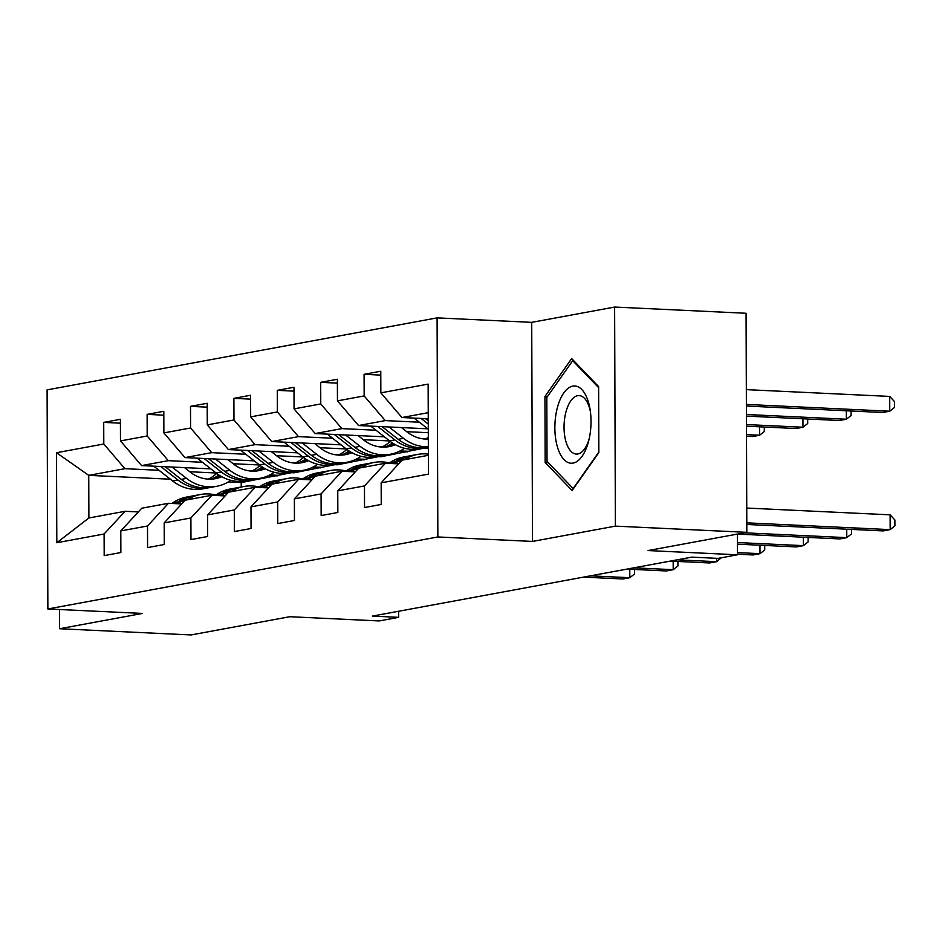<?xml version="1.0" encoding="UTF-8"?>
<svg xmlns="http://www.w3.org/2000/svg" width="942" height="942" viewBox="0 0 942 942"><rect width="100%" height="100%" fill="white"/><g stroke="black" fill="none" stroke-linecap="round" stroke-linejoin="round"><path stroke-width="1.41" d="M437.088 317.878L47.1 389.882L47.865 608.968L437.853 536.964L437.088 317.878L531.724 322.352L532.489 541.426L615.385 526.131L614.62 307.057L531.724 322.352M614.62 307.057L746.064 313.262L746.829 532.336L648.084 550.564L737.468 554.791L737.398 534.079M59.546 609.509L59.617 628.738L191.061 634.943L289.806 616.716L379.19 620.943L398.666 617.34L398.643 611.252M615.385 526.131L746.829 532.336M170.408 479.207L88.748 475.357L88.889 517.982L125.05 511.306L104.103 533.996L104.185 555.615L120.87 552.53L120.8 530.911L147.505 525.989L147.576 547.596L164.261 544.511L164.191 522.904L190.896 517.97L190.967 539.589L207.664 536.504L207.581 514.897L234.287 509.963L234.358 531.571L251.055 528.497L250.972 506.878L277.678 501.956L277.76 523.564L294.446 520.479L294.375 498.871L321.081 493.938L321.151 515.557L337.837 512.472L337.766 490.853L364.472 485.931L364.542 507.538L381.239 504.453L381.157 482.846L428.445 474.12L428.139 384.112L380.851 392.849L380.768 371.23L364.083 374.315L380.78 375.104M104.103 533.996L56.814 542.733L56.508 452.725L103.797 444L103.714 422.393L120.423 423.182M364.083 374.315L364.154 395.934L337.448 400.856L337.377 379.249L320.68 382.334L320.763 403.941L294.057 408.875L293.986 387.256L277.289 390.341L277.372 411.948L250.666 416.882L250.584 395.275L233.899 398.348L233.969 419.967L207.275 424.889L207.193 403.282L190.508 406.367L190.578 427.974L163.873 432.908L163.802 411.289L147.117 414.374L147.188 435.993L120.482 440.915L120.411 419.308L103.714 422.393M737.468 554.791L717.992 558.382L691.711 557.146L372.373 616.103L398.666 617.34M120.8 530.911L141.747 508.221L168.453 503.299L181.712 503.923M334.916 464.665L294.081 472.802L290.689 472.637M252.22 470.823L247.605 470.6M210.82 468.869L141.594 465.595L168.3 460.662L202.412 462.275M320.775 467.868L312.202 467.467M259.462 464.971L233.157 463.735M168.453 503.299L147.505 525.989M120.482 440.915L141.594 465.595M147.188 435.993L168.3 460.662M164.191 522.904L185.138 500.214L211.844 495.28L225.114 495.916M378.307 456.658L337.472 464.783L334.08 464.63M295.611 462.816L290.996 462.593M254.21 460.85L184.985 457.588L211.691 452.655L245.803 454.268M364.177 459.861L355.605 459.449M302.865 456.964L276.559 455.716M211.844 495.28L190.896 517.97M163.873 432.908L184.985 457.588M190.578 427.974L211.691 452.655M207.581 514.897L228.529 492.207L255.235 487.273L268.505 487.897M421.698 448.639L380.862 456.776L377.483 456.611M339.014 454.798L334.386 454.586M297.601 452.843L228.388 449.57L255.094 444.648L289.206 446.249M407.568 451.842L398.996 451.442M346.256 448.945L319.95 447.709M255.235 487.273L234.287 509.963M207.275 424.889L228.388 449.57M233.969 419.967L255.094 444.648M250.972 506.878L271.932 484.188L298.626 479.266L311.896 479.89M428.351 448.003L420.874 448.604M382.405 446.791L377.789 446.567M341.004 444.836L271.779 441.562L298.484 436.629L332.597 438.242M389.647 440.938L363.341 439.69M298.626 479.266L277.678 501.956M250.666 416.882L271.779 441.562M277.372 411.948L298.484 436.629M294.375 498.871L315.323 476.181L342.028 471.247L355.287 471.871M425.796 438.772L421.18 438.56M384.395 436.817L315.17 433.544L341.875 428.622L375.988 430.235M428.304 432.708L406.732 431.683M342.028 471.247L321.081 493.938M294.057 408.875L315.17 433.544M320.763 403.941L341.875 428.622M337.766 490.853L358.714 468.162L385.419 463.24L398.69 463.864M427.786 428.81L358.561 425.537L385.266 420.603L419.378 422.216M385.419 463.24L364.472 485.931M337.448 400.856L358.561 425.537M364.154 395.934L385.266 420.603M381.157 482.846L402.104 460.155L428.386 455.304M428.257 418.766L401.963 417.53L428.233 412.678M380.851 392.849L401.963 417.53M532.489 541.426L437.853 536.964M59.617 628.738L142.501 613.43L47.865 608.968M125.05 511.306L138.321 511.93M291.525 472.684L241.223 482.563L228.329 481.951M241.223 482.563L241.234 486.979M277.384 475.887L268.811 475.475M216.071 472.99L189.766 471.742M159.021 470.293L124.909 468.68L88.748 475.357L56.508 452.725M88.889 517.982L56.814 542.733M103.797 444L124.909 468.68M320.68 382.334L337.389 383.123M425.666 438.772L424.359 439.007M277.289 390.341L293.998 391.13M400.091 450.9L407.568 451.253M382.264 446.779L380.968 447.026M233.899 398.348L250.607 399.137M356.7 458.907L364.165 459.26M338.873 454.798L337.577 455.033M190.508 406.367L207.205 407.156M313.309 466.926L320.775 467.279M295.482 462.805L294.187 463.04M147.117 414.374L163.814 415.163M269.907 474.933L277.384 475.286M252.091 470.812L250.796 471.059M571.664 358.572L544.935 396.511L545.159 462.498L572.124 490.523L598.853 452.584L598.617 386.609L571.664 358.572M548.268 462.64L545.159 462.498M547.384 396.629L544.935 396.511M746.806 522.857L890.166 529.628L883.207 530.911L746.806 524.47M746.747 508.056L890.119 514.827L890.166 529.628L894.9 525.895L894.876 519.984L890.119 514.827M414.127 418.095L428.292 429.199M746.394 406.049L882.795 412.502L889.754 411.218L889.707 396.417L746.335 389.635M421.074 418.425L428.269 424.065M428.257 420.827L425.466 418.637M889.707 396.417L894.464 401.563L894.488 407.486L889.754 411.218L746.382 404.436M557.217 408.251A38.669 18.004 -87.3 0 0 563.952 459.531A38.669 18.004 -87.3 0 0 588.585 441.245A38.669 18.004 -87.3 0 0 588.668 440.95A38.669 18.004 -87.3 0 0 590.092 409.499A38.669 18.004 -87.3 0 0 574.691 385.973A38.669 18.004 -87.3 0 0 557.217 408.251M590.399 411.607A29.273 13.635 -87.3 0 0 579.118 395.581A29.273 13.635 -87.3 0 0 565.824 412.443A29.273 13.635 -87.3 0 0 576.351 454.068A29.273 13.635 -87.3 0 0 589.091 439.172M598.841 452.066L573.16 488.521L547.043 461.368L546.819 397.442L572.712 360.668L598.617 387.609M573.725 360.715L572.712 360.668M404.353 459.743A45.51 40.035 -100.5 0 1 417.506 454.433A45.51 40.035 -100.5 0 1 428.375 454.126M398.407 463.853L399.22 463.287M388.858 463.405L389.658 462.84A45.51 40.035 -100.5 0 1 403.6 457.011L408.875 456.034A45.51 40.035 79.5 0 0 394.945 461.863L392.484 463.57M394.78 463.676L398.289 461.25A45.51 40.035 -100.5 0 1 412.219 455.41L417.506 454.433M744.31 532.807L846.776 537.647L839.817 538.93L737.398 534.09M410.559 455.763A45.51 40.035 79.5 0 0 408.875 456.034M851.486 529.416L851.509 533.914L846.776 537.647L846.74 529.192M360.963 467.75A45.51 40.035 -100.5 0 1 374.115 462.451A45.51 40.035 -100.5 0 1 389.458 462.981M355.016 471.86L355.817 471.306M345.455 471.412L346.267 470.847A45.51 40.035 -100.5 0 1 360.197 465.018L365.484 464.041A45.51 40.035 79.5 0 0 351.554 469.87L349.093 471.589M351.378 471.695L354.887 469.257A45.51 40.035 -100.5 0 1 368.828 463.429L374.115 462.451M737.421 542.545L803.385 545.654L796.426 546.937L737.433 544.158M367.168 463.77A45.51 40.035 79.5 0 0 365.484 464.041M808.095 537.435L808.118 541.921L803.385 545.654L803.349 537.211M425.172 439.066A37.774 33.229 79.5 0 0 428.316 437.406M370.736 426.114L389.588 440.891A45.51 40.035 79.5 0 0 419.779 448.804L425.066 447.827A45.51 40.035 79.5 0 0 426.726 447.485M389.022 426.973L403.494 438.324A45.51 40.035 79.5 0 0 428.351 446.814M401.48 427.562L407.215 432.06A37.774 33.229 79.5 0 0 428.327 439.09M377.683 426.443L394.875 439.914A45.51 40.035 79.5 0 0 425.066 447.827M428.351 447.226A45.51 40.035 -100.5 0 1 398.207 439.302L382.075 426.644M746.429 416.117L839.404 420.509L846.363 419.225L746.417 414.504M851.073 410.995L851.097 415.493L846.363 419.225L846.328 410.771M381.781 447.085A37.774 33.229 79.5 0 0 390.223 441.386M327.345 434.121L346.185 448.898A45.51 40.035 79.5 0 0 376.388 456.823L381.675 455.846A45.51 40.035 79.5 0 0 383.335 455.492M345.632 434.992L360.103 446.331A45.51 40.035 79.5 0 0 390.294 454.256A45.51 40.035 79.5 0 0 404.436 448.274M358.09 435.581L363.824 440.079A37.774 33.229 79.5 0 0 388.893 446.649A37.774 33.229 79.5 0 0 395.322 444.671M334.292 434.45L351.472 447.921A45.51 40.035 79.5 0 0 381.675 455.846M392.449 442.952A37.774 33.229 -100.5 0 1 384.513 447.12M390.294 454.256L385.007 455.222A45.51 40.035 -100.5 0 1 354.816 447.309L338.684 434.662M386.22 447.014A37.774 33.229 79.5 0 0 393.697 443.741M746.464 426.184L796.014 428.516L802.961 427.232L746.453 424.571M807.683 419.013L807.694 423.5L802.961 427.232L802.937 418.79M317.572 475.769A45.51 40.035 -100.5 0 1 330.713 470.458A45.51 40.035 -100.5 0 1 346.055 471M311.614 479.878L312.426 479.313M302.064 479.419L302.877 478.866A45.51 40.035 -100.5 0 1 316.806 473.025L322.093 472.048A45.51 40.035 79.5 0 0 308.164 477.888L305.691 479.596M307.987 479.702L311.496 477.276A45.51 40.035 -100.5 0 1 325.426 471.436L330.713 470.458M737.456 552.601L759.982 553.672L753.035 554.956L737.468 554.214M323.765 471.789A45.51 40.035 79.5 0 0 322.093 472.048M764.704 545.442L764.716 549.94L759.982 553.672L759.958 545.218M274.169 483.776A45.51 40.035 -100.5 0 1 287.322 478.477A45.51 40.035 -100.5 0 1 302.665 479.007M268.223 487.885L269.035 487.332M258.673 487.438L259.474 486.873A45.51 40.035 -100.5 0 1 273.416 481.044L278.702 480.067A45.51 40.035 79.5 0 0 264.761 485.895L262.3 487.603M264.596 487.72L268.105 485.283A45.51 40.035 -100.5 0 1 282.035 479.454L287.322 478.477M677.227 559.819L716.591 561.679L709.632 562.963L670.268 561.102M280.375 479.796A45.51 40.035 79.5 0 0 278.702 480.067M721.325 557.77L716.591 561.679L716.579 558.323M230.778 491.783A45.51 40.035 -100.5 0 1 243.931 486.484A45.51 40.035 -100.5 0 1 259.274 487.014M224.832 495.892L225.644 495.339M215.282 495.445L216.083 494.891A45.51 40.035 -100.5 0 1 230.025 489.051L235.3 488.074A45.51 40.035 79.5 0 0 221.37 493.914L218.909 495.622M221.205 495.728L224.714 493.29A45.51 40.035 -100.5 0 1 238.644 487.461L243.931 486.484M633.825 567.826L673.2 569.686L666.241 570.97L626.877 569.121M236.984 487.803A45.51 40.035 79.5 0 0 235.3 488.074M677.91 561.467L677.934 565.954L673.2 569.686L673.165 561.244M338.378 455.092A37.774 33.229 79.5 0 0 346.833 449.393M283.954 442.139L302.794 456.917A45.51 40.035 79.5 0 0 332.985 464.83L338.272 463.853A45.51 40.035 79.5 0 0 339.932 463.511M302.241 442.999L316.7 454.338A45.51 40.035 79.5 0 0 346.903 462.263A45.51 40.035 79.5 0 0 361.045 456.281M314.699 443.588L320.433 448.086A37.774 33.229 79.5 0 0 345.49 454.656A37.774 33.229 79.5 0 0 351.919 452.69M290.901 442.469L308.081 455.94A45.51 40.035 79.5 0 0 338.272 463.853M349.058 450.959A37.774 33.229 -100.5 0 1 341.122 455.127M346.903 462.263L341.616 463.24A45.51 40.035 -100.5 0 1 311.425 455.316L295.282 442.669M342.829 455.021A37.774 33.229 79.5 0 0 350.306 451.748M746.5 436.24L752.623 436.535L759.57 435.251L746.488 434.627M764.292 427.02L764.303 431.518L759.57 435.251L759.546 426.797M294.987 463.099A37.774 33.229 79.5 0 0 303.442 457.412M240.551 450.146L259.403 464.924A45.51 40.035 79.5 0 0 289.594 472.837L294.881 471.871A45.51 40.035 79.5 0 0 296.542 471.518M258.838 451.006L273.31 462.357A45.51 40.035 79.5 0 0 303.501 470.27A45.51 40.035 79.5 0 0 317.642 464.3M271.308 451.595L277.042 456.093A37.774 33.229 79.5 0 0 302.099 462.675A37.774 33.229 79.5 0 0 308.529 460.697M247.499 450.476L264.69 463.947A45.51 40.035 79.5 0 0 294.881 471.871M305.667 458.978A37.774 33.229 -100.5 0 1 297.731 463.146M303.501 470.27L298.225 471.247A45.51 40.035 -100.5 0 1 268.023 463.334L251.891 450.688M299.438 463.04A37.774 33.229 79.5 0 0 306.915 459.767M251.596 471.118A37.774 33.229 79.5 0 0 260.051 465.419M197.161 458.153L216.012 472.931A45.51 40.035 79.5 0 0 246.203 480.856L251.49 479.878A45.51 40.035 79.5 0 0 253.151 479.525M215.447 459.025L229.919 470.364A45.51 40.035 79.5 0 0 260.11 478.289A45.51 40.035 79.5 0 0 274.252 472.307M227.905 459.614L233.64 464.112A37.774 33.229 79.5 0 0 258.709 470.682A37.774 33.229 79.5 0 0 265.138 468.716M204.108 458.483L221.299 471.954A45.51 40.035 79.5 0 0 251.49 479.878M262.276 466.985A37.774 33.229 -100.5 0 1 254.34 471.153M260.11 478.289L254.823 479.266A45.51 40.035 -100.5 0 1 224.632 471.341L208.5 458.695M256.047 471.047A37.774 33.229 79.5 0 0 263.513 467.774M187.387 499.802A45.51 40.035 -100.5 0 1 200.54 494.491A45.51 40.035 -100.5 0 1 215.883 495.033M181.441 503.911L182.242 503.346M171.88 503.464L172.692 502.898A45.51 40.035 -100.5 0 1 186.622 497.07L191.909 496.093A45.51 40.035 79.5 0 0 177.979 501.921L175.518 503.629M177.803 503.735L181.311 501.309A45.51 40.035 -100.5 0 1 195.253 495.468L200.54 494.491M590.434 575.845L629.809 577.705L622.85 578.989L583.487 577.128M193.593 495.822A45.51 40.035 79.5 0 0 191.909 496.093M634.519 569.474L634.543 573.972L629.809 577.705L629.774 569.251M208.206 479.125A37.774 33.229 79.5 0 0 216.648 473.426M153.77 466.172L172.61 480.95A45.51 40.035 79.5 0 0 202.813 488.863L208.1 487.885A45.51 40.035 79.5 0 0 209.76 487.544M172.056 467.032L186.528 478.383A45.51 40.035 79.5 0 0 216.719 486.296A45.51 40.035 79.5 0 0 230.861 480.314M184.514 467.621L190.249 472.119A37.774 33.229 79.5 0 0 215.318 478.689A37.774 33.229 79.5 0 0 221.747 476.723M160.717 466.502L177.897 479.973A45.51 40.035 79.5 0 0 208.1 487.885M218.874 475.003A37.774 33.229 -100.5 0 1 210.937 479.16M216.719 486.296L211.432 487.273A45.51 40.035 -100.5 0 1 181.241 479.36L165.109 466.702M212.645 479.054A37.774 33.229 79.5 0 0 220.122 475.781M398.289 461.25L401.681 460.614M389.658 462.84L394.945 461.863M354.887 469.257L358.29 468.633M346.267 470.847L351.554 469.87M394.875 439.914L389.588 440.891M403.494 438.324L398.207 439.302M351.472 447.921L346.185 448.898M360.103 446.331L354.816 447.309M311.496 477.276L314.887 476.64M302.877 478.866L308.164 477.888M268.105 485.283L271.496 484.659M259.474 486.873L264.761 485.895M224.714 493.29L228.105 492.666M216.083 494.891L221.37 493.914M308.081 455.94L302.794 456.917M316.7 454.338L311.425 455.316M264.69 463.947L259.403 464.924M273.31 462.357L268.023 463.334M221.299 471.954L216.012 472.931M229.919 470.364L224.632 471.341M181.311 501.309L184.714 500.685M172.692 502.898L177.979 501.921M177.897 479.973L172.61 480.95M186.528 478.383L181.241 479.36"/></g></svg>
